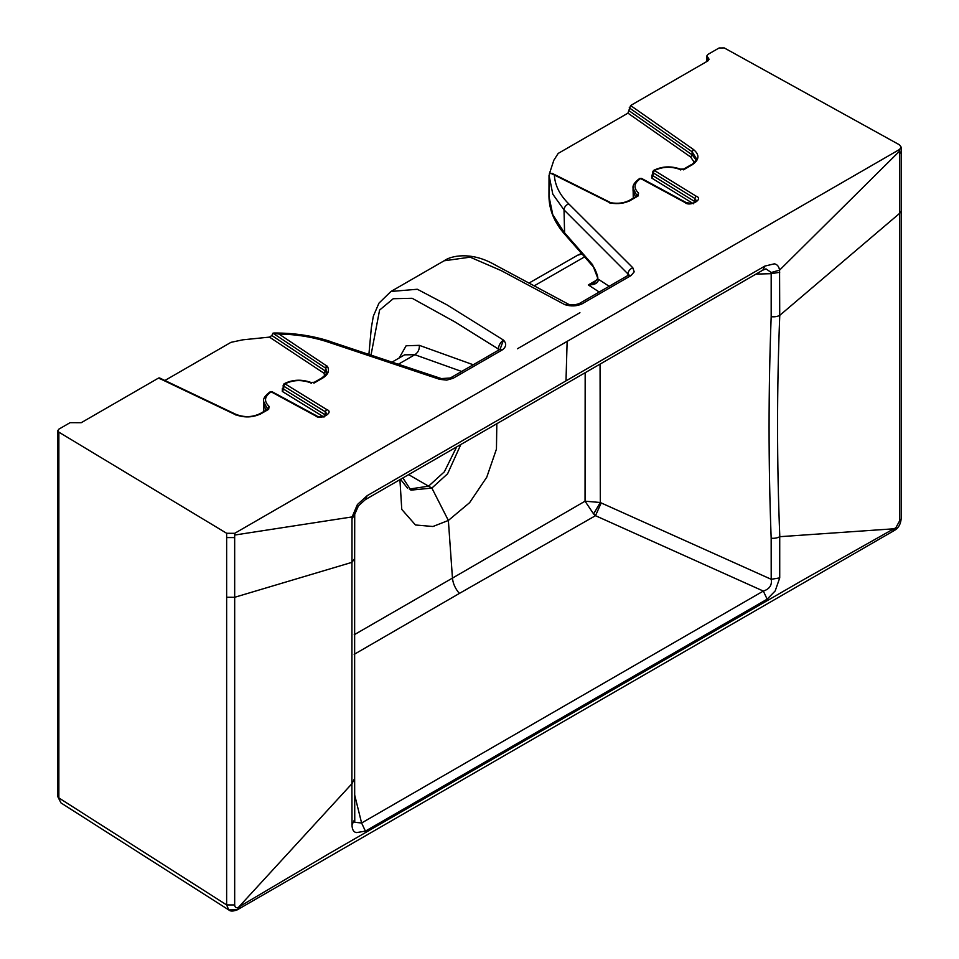 <?xml version="1.0" encoding="UTF-8"?>
<svg xmlns="http://www.w3.org/2000/svg" width="959" height="959" viewBox="0 0 959 959"><rect width="100%" height="100%" fill="white"/><g stroke="black" fill="none" stroke-linecap="round" stroke-linejoin="round"><path stroke-width="1.44" d="M460.859 444.473L447.589 473.794L431.874 488.071L410.884 490.145L402.888 477.942M581.526 253.38L577.618 255.226L582.041 253.979M609.169 286.297L598.476 279.309C598.212 283.073 594.82 284.943 588.323 284.919L599.219 292.039M534.115 285.89L584.594 256.88M549.327 173.963L553.834 160.261L558.174 153.428L627.929 113.162L630.578 105.538L707.958 60.861L709.049 59.338L708.533 58.235L708.533 60.429M398.345 364.252L414.827 354.722L404.626 354.83L392.003 362.13M597.613 279.56L588.323 284.919L594.688 282.605L597.793 278.266C598.248 276.348 594.136 266.602 593.13 266.602L592.518 264.624L564.012 232.174L552.792 214.708L548.968 196.355C549.147 209.841 554.362 222.44 564.623 234.152L564.012 209.877L627.965 273.95L627.965 275.449M371.001 355.13L379.584 310.081L393.238 298.717L412.154 298.285L455.165 322.068L498.344 349.004C498.692 345.288 500.406 342.315 503.463 340.073C506.76 343.634 506.352 346.918 502.228 349.927L453.104 378.29L446.678 380.124L439.582 379.32L328.877 342.327C313.461 337.124 296.822 334.355 278.937 334.02L327.487 366.446C329.68 370.833 328.11 374.681 322.775 378.026L315.223 382.389L310.189 382.629C301.282 379.56 292.891 379.968 285.015 383.852L326.695 409.517C334.763 412.274 320.402 420.569 315.631 415.906L271.169 391.835C264.432 396.403 263.737 401.246 269.095 406.388L268.676 409.301L261.124 413.665C252.673 417.74 243.91 417.98 234.823 414.384L158.595 378.026L81.215 422.703L70.091 422.667L58.907 429.129L57.816 430.651L58.859 432.149L226.648 533.276L234.679 533.324L899.53 149.472L901.184 147.159L899.47 144.821L724.309 47.95L719.07 47.986L707.898 54.435L706.795 55.97L708.533 58.235M630.578 105.538L693.537 149.544C699.77 154.783 699.351 159.853 692.29 164.732L684.738 169.096L679.691 169.335C670.797 166.243 662.393 166.638 654.494 170.534L696.174 196.199C704.254 198.957 689.881 207.24 685.11 202.589L640.66 178.518C633.923 183.073 633.216 187.916 638.55 193.059L638.131 195.96L630.566 200.323C624.777 203.404 618.111 204.315 610.547 203.056L554.35 175.017C554.937 185.339 559.732 194.953 568.735 203.847L632.808 267.765L634.211 271.853L631.034 275.569L581.897 303.931C576.695 306.305 571.001 306.544 564.827 304.65L501.161 270.582L470.138 257.168L444.089 260.8C451.03 255.669 470.725 251.558 493.118 263.857L568.735 304.375M579.931 312.694L517.392 348.788M327.487 366.446L325.724 368.316L326.635 371.565C327.498 372.488 325.904 374.609 321.84 377.93L314.288 382.293L310.896 382.425C301.45 379.093 292.507 379.536 284.08 383.756L283.145 385.374L283.301 388.515M694.268 162.395L690.66 157.012L627.929 113.162M633.264 198.141L633.096 187.281M693.453 203.764L651.772 178.098L651.856 175.101L652.635 174.682M158.595 378.026L159.925 378.793M164.888 380.495L230.999 342.327L242.831 339.822L269.455 337.112L323.95 373.219L325.353 370.989L271.841 335.518L272.919 333.193L274.046 333.013C294.185 332.917 313.054 335.758 330.639 341.56L330.963 341.788M473.255 364.768L419.323 345.348C419.574 349.472 418.076 352.588 414.827 354.722L461.651 371.457M419.323 345.348L406.125 345.767L399.184 357.983M498.284 350.311L498.344 349.004L499.243 349.759M592.518 264.624L597.793 278.266M707.334 61.22L707.334 57.072M567.141 341.404L565.99 380.867L367.189 495.659L357.407 504.554L352.133 516.913L234.667 535.05L234.679 533.324M351.989 562.334L354.65 558.522L354.722 514.312L352.133 516.913L351.989 519.239L351.989 562.334L234.679 597.289L234.667 535.05M226.648 533.276L226.636 904.924L58.859 797.924L58.859 432.149M57.816 796.689L60.992 802.935L57.816 796.713L57.816 430.651M326.695 409.517L325.329 411.783L283.648 386.117L285.015 383.852L283.696 384.619L285.015 383.852M326.767 365.715L325.353 367.944L272.919 333.193L278.937 334.02M453.104 378.29L450.298 378.014L499.435 349.651L502.228 349.927M444.089 260.8L390.96 291.464L417.333 289.258L446.834 304.782L503.463 340.073L500.154 349.112M581.897 303.931L579.092 303.655C575.22 304.95 571.828 305.202 568.891 304.399L564.827 304.65L568.927 304.411M554.35 175.017L550.274 173.064L549.028 175.257L552.804 194.174L564.012 209.877C564.288 207.084 565.858 205.07 568.735 203.847M548.968 196.355L549.028 175.257M640.66 178.518L641.931 179.261L640.66 178.518L639.341 179.285M899.53 149.472L899.494 521.121L901.172 518.807C900.621 524.333 898.331 528.241 894.327 530.507L899.494 521.121M565.99 380.867L764.803 266.099L774.381 263.821C777.222 264.396 778.96 266.494 779.571 270.138L899.506 151.222M263.809 411.483L263.617 400.598M323.974 417.081L282.294 391.428L282.366 388.419L283.145 387.999M324.753 375.7L323.95 373.219L325.724 371.361L326.42 373.003M354.722 514.312L358.462 505.837L365.259 499.675L367.189 495.659M234.679 904.936L226.636 904.924L228.745 909.911L237.436 909.767L238.599 907.202C236.214 908.329 234.919 907.574 234.679 904.936L234.679 597.289L226.648 597.265M271.841 335.518L269.455 337.112M764.803 266.099L762.873 270.114L765.977 268.88L771.264 272.512L779.571 270.138L779.727 315.379L899.506 213.461L901.184 211.148L901.172 518.807M351.941 562.358L351.893 783.743L238.599 907.202M354.65 558.522L354.638 779.907M354.422 514.3L351.989 519.239M779.775 315.343C776.814 389.162 776.826 462.945 779.811 536.692L894.004 528.781L895.49 527.941M779.727 272.284L771.18 273.687L771.18 316.686C774.452 317.057 777.293 316.626 779.727 315.379M771.264 272.512L771.18 273.687L755.98 274.094M893.896 528.745L804.121 579.356L566.421 716.565L328.757 853.798L240.158 906.183M351.893 783.743L352.013 824.824C352.085 829.691 353.631 832.28 356.676 832.58L365.415 831.117L767.14 599.183L763.328 591.068L361.603 823.002L365.415 831.117M351.977 783.683L354.422 778.84M771.18 316.686C768.375 390.181 768.375 464.024 771.168 538.239C774.452 538.526 777.305 538.023 779.727 536.716L779.811 536.692M779.727 536.716L779.727 577.893L775.172 590.96L767.14 599.183M771.168 538.239L771.204 579.296L601.197 502.948L595.491 515.69L763.328 591.068C769.55 589.066 772.163 585.146 771.204 579.296L779.727 577.893M496.822 423.71L496.45 449.088L486.752 477.222L469.622 502.648L448.368 520.449L452.456 578.109L585.05 501.197L593.597 513.916L600.298 502.492L601.197 502.948M585.17 372.703L585.05 501.197L600.298 502.492L600.058 364.108M354.65 794.915L361.603 823.002L354.758 822.295L354.65 779.979M354.434 819.909L352.013 824.824M399.927 479.656L401.761 509.409L415.475 524.981L432.941 526.503L448.368 520.449L431.874 488.071L428.577 486.165L409.301 489.078M354.183 654.35L459.373 593.429C455.309 588.73 453.008 583.635 452.456 578.109L354.219 634.75M459.373 593.429L595.491 515.69L593.597 513.916M407.587 488.239L400.526 479.308M456.628 446.918L444.353 471.816L428.577 486.165L408.618 474.633M226.648 537.567L234.679 537.591M236.01 415.079L234.823 414.384M261.124 413.665L259.805 414.42M269.095 406.388L267.573 408.534L267.357 410.056L268.676 409.301M272.452 392.579L271.169 391.835L269.851 392.603M324.993 416.014L325.329 411.783L326.947 414.132C328.577 414.851 320.126 418.615 316.518 415.786L272.068 391.728L270.234 391.752C265.259 395.348 263.042 398.548 263.581 401.353L267.573 409.301M316.902 416.65L315.631 415.906M310.189 382.629L311.267 383.276M315.223 382.389L313.893 383.156M321.457 378.793L322.775 378.026M325.724 368.316L325.724 371.361L325.724 368.316M328.877 342.327L330.603 341.572M330.579 341.656L441.356 378.577L439.582 379.32M579.092 303.655L628.229 275.293L631.034 275.569M632.808 267.765C629.883 269.023 628.265 271.085 627.965 273.95L628.636 275.029M610.463 203.344L609.241 202.625M630.566 200.323L629.248 201.09M638.55 193.059L636.8 196.727L638.131 195.96M696.174 196.199L694.819 198.453L696.438 200.815C695.119 203.32 691.643 203.871 685.997 202.469L641.559 178.41L639.725 178.434C634.75 182.018 632.52 185.219 633.06 188.036L637.028 195.96M686.392 203.32L685.11 202.589M694.484 202.697L694.819 198.453L653.139 172.788L654.494 170.534L653.175 171.289L654.494 170.534M679.691 169.335L680.782 169.983M684.738 169.096L683.419 169.851M690.971 165.487L692.29 164.732M693.537 149.544L692.098 151.75L696.162 158.259C697.433 159.314 691.727 165.212 691.355 164.636L683.803 169L680.411 169.132C670.964 165.775 662.01 166.207 653.559 170.438L652.635 172.057L652.791 175.197M690.66 157.012L692.098 154.807L692.098 151.75L629.248 107.828M899.506 153.752L901.184 151.45L901.184 147.159M695.934 159.697L692.098 154.807L629.248 110.872M695.563 202.073L653.139 175.845L653.175 174.346L651.856 175.101M653.175 171.289L653.139 175.845L651.772 178.098M633.06 188.036L633.06 191.081L635.517 196.835M266.063 410.176L263.581 404.398L263.581 401.353M282.366 388.419L283.696 387.664L283.648 389.162L326.072 415.391M282.294 391.428L283.648 389.162L283.696 384.619M240.062 906.339L238.911 908.892L892.841 531.346L894.004 528.781M528.936 283.109L577.618 255.226M564.623 234.152L593.13 266.602M267.957 409.229L260.189 413.569C252.325 417.381 244.137 417.597 235.626 414.228L159.494 377.918M441.356 378.577L450.298 378.014M499.435 349.651L500.107 349.292M628.229 275.293L628.912 274.777L628.708 275.569M552.024 173.291L610.859 202.733C618.028 203.931 624.285 203.092 629.631 200.227L637.399 195.888M706.795 61.532L706.795 55.97M365.259 499.675L762.873 270.114M238.911 908.892L237.436 909.767C233.193 911.422 230.292 911.47 228.745 909.911L60.992 802.935M390.96 291.464L378.961 303.14L373.339 316.182L371.325 327.822L368.903 354.434M901.184 211.148L901.184 151.45M892.829 531.358L894.327 530.507"/></g></svg>
